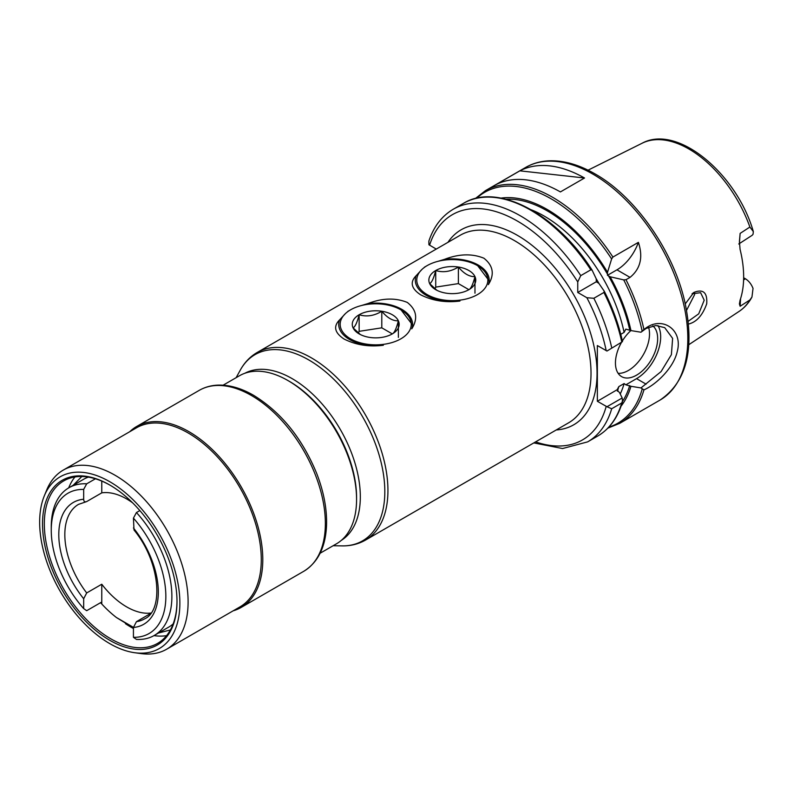 <?xml version="1.0" encoding="UTF-8"?>
<svg xmlns="http://www.w3.org/2000/svg" width="793" height="793" viewBox="0 0 793 793"><rect width="100%" height="100%" fill="white"/><g stroke="black" fill="none" stroke-linecap="round" stroke-linejoin="round"><path stroke-width="1.19" d="M339.523 319.966A36.934 21.322 0 0 0 338.71 324.406A36.934 21.322 0 0 0 383.336 345.262C368.933 347.076 355.809 344.985 343.984 338.988C334.636 332.763 333.149 326.419 339.523 319.966L345.431 313.592M407.305 302.43C416.652 309.865 418.139 318.667 411.765 328.847A36.934 21.322 0 0 0 412.578 324.406A36.934 21.322 0 0 0 401.764 309.329A36.934 21.322 0 0 0 367.952 303.55C382.355 298.009 395.469 297.633 407.305 302.43M361.489 305.523L367.952 303.55M416.107 275.746A36.934 21.322 0 0 0 415.304 280.187A36.934 21.322 0 0 0 459.93 301.043C445.527 302.857 432.403 300.765 420.577 294.768C411.22 288.543 409.733 282.199 416.107 275.746L422.015 269.372M483.899 258.211C493.246 265.645 494.733 274.447 488.359 284.628A36.934 21.322 0 0 0 489.172 280.187A36.934 21.322 0 0 0 478.357 265.11A36.934 21.322 0 0 0 444.536 259.331C458.949 253.79 472.063 253.413 483.899 258.211M438.083 261.303L444.536 259.331M604.226 291.15L603.899 292.468L593.848 298.277L586.879 297.732L577.75 292.468L577.75 281.921L580.763 275.627L590.825 269.818L592.123 270.195L596.217 278.809L596.296 281.763L598.814 283.299L604.306 291.289C612.751 307.962 618.818 324.733 622.495 341.595M580.763 275.627A134.334 77.555 -120 0 0 453.299 209.213C441.86 215.974 433.712 226.6 428.864 241.112L428.914 244.74L436.269 249.081M606.982 406.74L611.69 408.752L621.742 402.953L622.475 401L622.188 397.967L606.982 406.74L597.357 401.278L597.357 345.56L606.982 351.031L622.475 341.654L606.982 351.031M638.395 242.351C643.272 257.17 640.486 268.847 630.029 277.381L626.004 279.701L623.724 279.889L610.114 276.767L607.458 275.31L607.527 272.286L611.621 258.944L612.93 257.061L638.395 242.351A34.119 19.696 -60 0 1 616.954 269.828L607.458 275.31M596.296 281.763L577.75 292.468M590.825 269.818A134.334 77.555 -120 0 0 463.35 203.404C497.38 182.291 556.27 213.575 592.054 270.066L592.123 270.195M622.475 341.654L621.742 341.872A134.334 77.555 -120 0 0 603.899 292.468M643.946 329.511L640.972 332.227L646.107 328.461L655.88 325.497L664.712 327.648L672.623 338.383L671.393 354.669L661.094 371.57L640.972 387.936L643.936 389.888C656.158 384.506 673.703 367.883 677.291 351.368C683.11 329.759 662.413 315.743 645.69 328.193L643.946 329.511M620.76 334.319L624.111 332.386L625.846 329.115L630.95 330.582A123.232 71.152 -120 0 0 610.114 276.767M607.527 272.286A123.232 71.152 -120 0 0 500.998 198.111M630.95 330.582L640.972 332.227M692.031 293.816L700.606 292.686L704.204 300.19L698.712 313.84L688.165 321.324M688.453 324.069C696.512 322.146 702.608 315.366 706.732 303.749C707.465 292.528 703.183 288.751 693.895 292.419L685.241 303.897M738.749 243.996L752.111 235.333L753.033 234.302L753.35 231.625L749.881 227.036L740.127 233.41L739.423 241.409L740.067 249.329A98.163 56.67 -120 0 1 740.067 300.19L739.403 303.957L740.127 306.257L749.881 299.972L751.952 297.058L753.033 288.404C751.308 284.072 748.761 280.861 745.4 278.779L743.606 279.939M686.55 310.36L694.599 294.639L694.4 292.528M519.861 170.832A134.334 77.555 60 0 1 584.53 177.999L560.403 191.926A134.334 77.555 -120 0 0 495.734 184.759L519.861 170.832L584.53 177.999M640.972 387.936L630.95 386.29L625.846 384.823L624.111 383.554L618.837 386.597L617.103 389.869L619.65 392.822L622.188 397.967M621.088 406.115A123.232 71.152 -120 0 0 630.95 386.29M739.393 243.481L740.127 233.41M740.127 306.257L740.573 298.654M743.646 277.768L745.4 278.779M648.565 327.222A29.847 17.238 -60 0 1 641.706 357.336A29.847 17.238 -60 0 1 618.124 373.305M652.808 325.854A29.847 17.238 -60 0 1 650.766 360.607A29.847 17.238 -60 0 1 621.623 376.635A29.847 17.238 -60 0 1 615.447 362.976A29.847 17.238 -60 0 1 621.286 342.774M622.356 340.95A29.847 17.238 -60 0 1 630.911 330.552M617.162 389.7L597.357 401.278M657.932 325.546A34.119 19.696 -60 0 1 636.551 378.648L625.846 384.823M133.432 627.342L116.472 617.549A87.547 50.544 60 0 1 101.772 603.998L100.552 602.69M101.772 584.233L101.772 603.998L101.167 602.333L86.695 610.689L83.671 608.588L83.671 598.745L86.695 592.946L101.772 584.233A66.097 38.163 -120 0 0 150.977 613.039M133.432 627.689L116.472 617.549M133.432 637.314L136.446 639.416A85.287 49.245 -120 0 0 154.209 635.48A85.287 49.245 -120 0 0 136.446 512.536L133.432 518.126L134.007 530.011C160.414 561.86 163.873 610.501 144.613 618.857A66.097 38.163 -120 0 1 136.446 621.672L133.432 627.471L133.432 637.314A81.025 46.777 -120 0 0 165.846 596.435A81.025 46.777 -120 0 0 133.432 518.126M150.66 613.465L136.446 621.672M88.39 477.118A85.287 49.245 -120 0 0 83.394 479.398L68.922 487.754A85.287 49.245 -120 0 0 51.258 526.8L51.258 530.279A81.025 46.777 -120 0 0 83.671 608.588M154.209 635.48L168.691 627.124A85.287 49.245 -120 0 0 173.152 623.932M139.836 510.583L136.446 512.536M132.609 502.821A66.097 38.163 -120 0 0 101.772 492.859L86.695 501.563C84.762 502.286 83.761 501.513 83.671 499.243L83.671 489.4L86.695 483.819A85.287 49.245 -120 0 0 68.922 487.754M86.695 483.819L95.408 478.784M83.671 489.4A81.025 46.777 -120 0 0 51.258 530.279M86.695 501.563L85.783 501.89M101.772 492.859L101.772 481.093M320.114 553.236L336.48 543.79A97.014 56.016 -120 0 0 356.572 499.372A97.014 56.016 -120 0 0 287.968 380.561A97.014 56.016 -120 0 0 239.466 375.753L223.101 385.2M356.572 499.372L356.572 497.637A94.882 54.786 -120 0 0 289.475 381.423L287.968 380.561M125.463 623.704A93.822 54.162 -120 0 0 133.432 628.502M153.971 635.619A93.822 54.162 -120 0 0 166.57 635.649M74.958 476.96A93.822 54.162 -120 0 0 68.684 487.893M110.217 485.276A93.822 54.162 -120 0 0 63.757 480.885A93.822 54.162 -120 0 0 44.329 523.836A93.822 54.162 -120 0 0 85.277 618.253A93.822 54.162 -120 0 0 157.569 643.391A93.822 54.162 -120 0 0 176.998 600.955M42.515 523.836A95.101 54.905 -120 0 0 109.761 640.308A95.101 54.905 -120 0 0 176.998 601.481A95.101 54.905 -120 0 0 109.761 485.009A95.101 54.905 -120 0 0 42.515 523.836M39.65 522.181A99.145 57.245 -120 0 0 134.77 652.728A99.145 57.245 -120 0 0 159.334 534.036A99.145 57.245 -120 0 0 44.269 495.962A99.145 57.245 -120 0 0 39.65 522.181M134.77 652.728L141.075 653.591A103.417 59.703 -120 0 0 166.689 649.199A103.417 59.703 -120 0 0 166.689 529.793A103.417 59.703 -120 0 0 63.271 470.09A103.417 59.703 -120 0 0 46.668 490.074L44.269 495.962M166.689 649.199L239.863 606.952A103.417 59.703 -120 0 0 239.863 487.546A103.417 59.703 -120 0 0 136.455 427.833L63.271 470.09M233.172 610.818A104.478 60.318 -120 0 0 241.151 607.438A104.478 60.318 -120 0 0 241.151 486.803A104.478 60.318 -120 0 0 136.674 426.475A104.478 60.318 -120 0 0 129.765 431.699M434.921 288.85L435.724 287.116L458.384 283.607L468.891 289.673C470.913 288.771 472.935 284.419 474.967 276.598C469.436 276.866 463.905 273.674 458.384 267.023C450.83 271.652 443.277 272.822 435.724 270.532C433.702 278.343 431.679 282.704 429.657 283.607A23.453 13.54 0 0 0 435.724 289.673A23.453 13.54 0 0 0 446.241 293.182A23.453 13.54 0 0 0 468.891 289.673L468.891 289.673A23.453 13.54 0 0 0 474.967 276.598A23.453 13.54 0 0 0 458.384 267.023A23.453 13.54 0 0 0 435.724 270.532A23.453 13.54 0 0 0 429.657 283.607L436.893 290.307M424.344 267.231L427.179 265.596A35.546 20.519 180 0 1 477.445 265.596A35.546 20.519 180 0 1 477.445 294.609A35.546 20.519 180 0 1 427.179 294.609A35.546 20.519 180 0 1 427.179 265.596M489.152 280.801L477.733 265.764M458.384 283.607L458.384 267.023M435.724 287.116L435.724 270.532M474.967 293.182L474.967 276.598M358.327 333.07L359.14 331.335L381.79 327.826L392.297 333.903C394.329 332.991 396.351 328.639 398.373 320.818C392.842 321.086 387.321 317.894 381.79 311.243C374.237 315.872 366.683 317.041 359.14 314.752C357.118 322.563 355.086 326.924 353.063 327.826A23.453 13.54 0 0 0 359.14 333.893A23.453 13.54 0 0 0 369.647 337.402A23.453 13.54 0 0 0 392.297 333.903A23.453 13.54 0 0 0 392.297 333.893A23.453 13.54 0 0 0 398.373 320.818A23.453 13.54 0 0 0 381.79 311.243A23.453 13.54 0 0 0 359.14 314.752A23.453 13.54 0 0 0 353.063 327.826L360.309 334.527M347.76 311.451L350.585 309.815A35.546 20.519 180 0 1 400.852 309.815A35.546 20.519 180 0 1 400.852 338.829A35.546 20.519 180 0 1 350.585 338.829A35.546 20.519 180 0 1 350.585 309.815M412.568 325.021L401.139 309.984M381.79 327.826L381.79 311.243M359.14 331.335L359.14 314.752M398.373 337.402L398.373 320.818M556.26 429.955A112.586 64.996 -120 0 0 573.735 294.788A112.586 64.996 -120 0 0 447.936 242.341M460.267 235.224A108.314 62.538 60 0 1 568.591 297.762A108.314 62.538 60 0 1 568.591 422.828L365.504 540.083A108.314 62.538 -120 0 0 382.107 453.279A108.314 62.538 -120 0 0 311.342 357.831A108.314 62.538 -120 0 0 257.19 352.469L460.267 235.224M577.75 281.921A130.062 75.097 -120 0 0 429.568 245.215M535.602 441.879A130.062 75.097 -120 0 0 606.199 406.383M606.199 350.665A130.062 75.097 -120 0 0 586.879 297.732M333.149 545.713L341.823 545.881A107.521 62.072 -120 0 0 382.91 470.973A107.521 62.072 -120 0 0 308.794 359.953A107.521 62.072 -120 0 0 240.319 370.073C244.492 362.48 250.112 356.612 257.19 352.469M341.307 540.38A96.498 55.718 -120 0 0 354.868 462.745A96.498 55.718 -120 0 0 292.092 378.598A96.498 55.718 -120 0 0 244.819 373.275M630.029 277.381L616.954 269.828M622.455 341.565A133.264 76.941 -120 0 0 604.355 291.408M611.69 347.671A134.334 77.555 -120 0 0 593.848 298.277M612.93 257.061A134.334 77.555 -120 0 0 485.455 190.637L475.294 198.557M611.621 258.944A133.264 76.941 -120 0 0 476.662 198.23M642.132 331.117A133.264 76.941 -120 0 0 623.724 279.889M643.936 329.511A134.334 77.555 -120 0 0 626.004 279.701M629.701 329.858A121.537 70.171 -120 0 0 608.449 275.805M624.111 332.386A117.275 67.712 -120 0 0 531.32 209.808M607.527 274.219A121.537 70.171 -120 0 0 505.993 199.221M693.895 292.419L692.567 293.45M751.952 297.058C748.711 303.055 744.449 307.823 739.155 311.362A97.123 56.075 -120 0 0 749.881 299.972M749.881 227.036A97.123 56.075 -120 0 0 642.092 143.246L588.059 170.168M485.455 190.637L525.66 167.432A134.334 77.555 -120 0 1 592.827 174.083A134.334 77.555 -120 0 1 680.582 292.458A134.334 77.555 -120 0 1 659.994 400.098L619.789 423.303A134.334 77.555 -120 0 0 643.936 389.888M622.396 402.041C617.767 417.733 609.53 429.082 597.674 436.071A134.334 77.555 -120 0 0 621.742 402.953M597.674 436.071L587.623 441.879A134.334 77.555 -120 0 0 611.69 408.752M608.816 427.13A133.264 76.941 -120 0 0 642.132 389.194M622.485 401.446A121.537 70.171 -120 0 0 629.701 385.567M620.225 393.982A117.275 67.712 -120 0 0 624.111 383.554M617.38 391.207A117.275 67.712 -120 0 0 618.837 386.597M599.022 283.597A117.275 67.712 -120 0 0 596.068 278.482M646.107 384.159L636.551 378.648M133.432 627.471A70.359 40.621 -120 0 0 133.432 527.96M83.671 499.243A70.359 40.621 -120 0 0 83.671 598.745M85.783 501.9L78.517 504.368A66.097 38.163 -120 0 0 64.828 534.631A66.097 38.163 -120 0 0 86.695 592.946M241.151 607.438L303.719 571.317A104.478 60.318 -120 0 0 319.738 487.596A104.478 60.318 -120 0 0 251.48 395.529A104.478 60.318 -120 0 0 199.241 390.354L136.674 426.475M341.823 545.881C350.476 546.07 358.377 544.137 365.504 540.083M236.136 377.666L240.319 370.073M463.35 203.404L453.299 209.213M739.155 311.362L688.81 344.697M533.808 442.91L562.574 448.531L587.623 441.879M607.844 428.151L619.789 423.303M642.092 143.246C677.519 123.797 736.856 173.935 753.35 231.625M659.994 400.098C686.074 382.474 694.539 350.645 685.4 304.621C674.704 252.858 636.125 196.942 594.958 173.865C578.682 164.498 563.139 160.156 548.35 160.86C540.043 161.326 532.48 163.517 525.66 167.432M73.184 485.296L81.818 476.504M116.541 617.598L133.432 627.907M158.471 633.022L170.406 629.939M303.719 571.317C317.874 562.534 325.477 547.388 326.518 525.878C327.132 509.403 323.841 491.898 316.655 473.362C302.173 438.281 281.158 412.261 253.611 395.32C241.112 388.104 229.108 384.714 217.619 385.14C210.888 385.448 204.763 387.192 199.241 390.354M477.445 265.596L478.001 265.913M400.852 309.815L401.407 310.132"/></g></svg>

